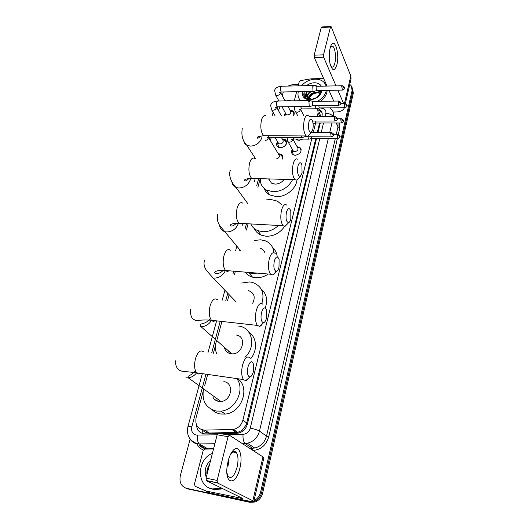 <?xml version="1.0" encoding="UTF-8"?>
<svg xmlns="http://www.w3.org/2000/svg" width="529" height="529" viewBox="0 0 529 529"><rect width="100%" height="100%" fill="white"/><g stroke="black" fill="none" stroke-linecap="round" stroke-linejoin="round"><path stroke-width="0.79" d="M297.093 146.678L299.969 147.472C302.238 151.32 300.677 153.932 295.288 155.314L292.874 154.561C291.3 153.198 291.122 151.479 292.352 149.39M302.8 139.094L299.037 140.403L295.962 139.041M278.214 153.648L281.448 154.349C282.909 155.5 283.266 157.06 282.506 159.031M282.202 138.889L285.429 139.669C287.789 143.676 286.143 146.414 280.489 147.889L278.016 147.135C276.343 145.7 276.191 143.875 277.553 141.653M289.958 110.111L293.165 111.03C294.455 112.313 294.567 113.907 293.502 115.798M202.329 429.892L202.726 430.322C204.571 432.107 206.746 433.013 209.246 433.026L237.779 432.378L242.051 430.361L246.263 424.827L315.846 138.38M222.015 411.787L221.076 411.661M320.911 116.697L319.483 112.889L320.872 111.235M317.281 132.448L319.569 123.012M280.026 106.805L278.459 110.554M317.149 116.717L318.094 112.862L317.631 108.485L320.521 110.105C322.022 111.632 322.518 113.543 322.022 115.818L321.811 116.691M203.017 391.85L196.087 417.665C194.963 425.118 197.78 429.277 204.544 430.13L233.395 429.442C238.202 428.345 241.356 425.283 242.871 420.244L311.832 138.433M313.3 132.435L315.588 123.098M271.284 137.309L270.392 140.635M260.195 178.657L257.881 187.286M248.094 223.78L246.395 230.102M235.345 271.311L234.373 274.928M229.097 294.613L228.991 295.003M221.896 321.447L217.095 339.347M215.554 345.1L213.379 353.207M207.685 374.42L204.63 385.813M284.265 115.844L285.25 112.73M282.341 155.857L282.354 155.275L282.341 155.857M286.077 140.8L286.136 140.397L286.077 140.8M352.724 89.137L353.299 93.263L352.142 87.695L352.717 91.828L261.597 492.711C260.46 497.035 257.954 499.965 254.085 501.492L248.994 501.849L185.732 488.135M353.299 93.263L262.596 493.24C261.465 497.558 258.972 500.474 255.11 502.001L250.032 502.352L187.914 488.941L248.994 501.849L254.085 501.492C257.954 499.965 260.46 497.035 261.597 492.711L352.717 91.828L352.129 90.386L260.592 492.175C259.594 496.063 257.411 498.867 254.039 500.579M349.775 84.422L351.137 85.645L352.129 90.386M287.842 86.075L293.218 84.428L298.574 84.309M251.374 501.413L247.949 501.34L186.724 488.412C181.255 486.554 179.119 482.329 180.31 475.75L190.156 439.063M282.281 95.703L283.279 91.967M220.5 433.621L238.083 433.185C242.831 432.087 245.945 429.039 247.427 424.06L316.56 138.386M317.995 132.455L320.276 123.012M196.457 424.807C196.986 430.494 199.922 433.522 205.265 433.906L217.617 433.674M318.147 109.88L321.956 112.439M300.776 100.715L300.631 100.583C298.277 98.196 297.496 95.233 298.29 91.696M301.444 85.784C305.187 81.678 309.769 79.476 315.205 79.165C319.073 79.119 322.108 80.269 324.31 82.603L326.195 86.082M300.254 100.722L299.302 98.949M306.886 91.537L306.073 93.256L307.19 97.627L311.574 99.168C317.136 98.315 320.144 95.418 320.6 90.472M317.876 86.253L314.438 85.308M306.463 85.678C308.85 83.853 311.462 82.888 314.292 82.775C317.579 82.775 319.933 83.913 321.368 86.181M322.095 90.439C320.495 96 316.461 99.135 310.001 99.849C304.301 99.426 301.775 96.681 302.416 91.623M320.303 91.014L319.966 90.479M320.541 91.834L320.058 90.479M320.488 92.132L317.294 90.532M320.528 91.894L318.709 90.505M320.111 93.368L317.182 92.654C312.665 92.945 309.763 94.903 308.473 98.533M320.237 93.018L316.924 92.099C312.176 92.436 309.247 94.526 308.129 98.348M307.587 91.524C306.205 93.335 305.835 95.048 306.463 96.662M311.594 91.451C308.705 93.071 307.263 95.154 307.27 97.7M310.325 91.477C307.931 93.19 306.833 95.187 307.032 97.462M308.407 101.211L308.552 99.505M308.559 99.472C310.034 95.498 313.188 93.256 318.022 92.754M304.115 91.59L304.281 96.794L305.015 97.686L309.339 99.591C305.689 98.698 304.598 96.589 306.073 93.256M326.333 90.36C325.335 94.909 322.392 98.559 317.506 101.317M326.036 85.553L326.307 86.075M327.153 90.347C326.843 94.512 324.634 98.156 320.528 101.284M312.421 85.433L311.865 85.559M304.195 91.59L303.666 95.167M330.096 48.218L330.837 45.911C334.513 36.501 339.876 53.687 336.913 64.677C334.573 71.673 332.258 71.243 329.957 63.387C328.985 58.13 329.031 53.072 330.096 48.218M330.625 65.894L331.571 66.925C332.92 67.58 334.017 66.31 334.857 63.116C336.365 57.357 335.075 47.398 332.615 46.215L330.314 47.405M294.276 100.801L296.643 91.722M298.171 85.85L299.229 81.783L300.657 80.587L310.966 78.834L323.669 78.517M333.144 112.022L335.756 112.003C340.504 111.85 343.394 110.416 344.412 107.718M345.377 103.525L351.044 78.887L350.8 75.958L331.233 26.853L330.969 26.476L330.473 27.045L321.248 27.528L321.758 26.966L330.757 26.49M323.53 54.824L323.655 57.225L314.312 57.562L314.18 55.175L323.53 54.824L330.473 27.045M343.586 103.479L337.839 90.148M336.001 85.877L323.655 57.225M314.18 55.175L321.248 27.528M314.312 57.562L327.041 86.062M328.939 90.314L333.759 101.112M221.347 487.969L219.727 488.538L212.215 488.902C196.233 486.33 196.762 459.073 212.393 453.413M222.471 488.518L220.857 489.087L213.366 489.444L209.629 488.102M227.516 463.754L228.144 465.427M206.277 477.33C203.969 470.883 205.417 465.222 210.615 460.356M209.477 464.826C207.553 467.497 206.687 470.42 206.872 473.587M208.287 466.743L207.084 474.182M308.87 122.047C308.023 128.58 308.797 132.071 311.211 132.514L312.745 129.651C313.406 126.504 313.313 123.594 312.474 120.916C311.191 118.205 309.987 118.582 308.87 122.047M309.24 134.73L307.964 136.165L306.172 135.953C303.613 132.548 302.978 127.205 304.268 119.904C305.352 116.063 306.727 114.667 308.387 115.725M268.567 178.908L271.496 183.14L275.034 184.099C278.75 184.046 281.785 182.472 284.133 179.371M292.636 179.629C288.371 187.445 281.845 191.485 273.043 191.762L266.431 190.03C262.146 187.504 260.096 183.715 260.288 178.657M296.987 179.999C296.114 188.846 285.653 197.238 276.25 196.623L269.691 194.884C267.026 193.389 265.208 191.26 264.216 188.489M297.933 166.02C297.04 172.487 297.814 175.952 300.26 176.415L302.066 173.181L301.92 164.803C300.545 161.729 299.216 162.132 297.933 166.02M298.429 178.379L296.862 180.065L294.931 179.695C292.451 176.296 291.876 171.032 293.185 163.911C294.441 159.56 296.002 158.032 297.867 159.315M278.406 225.46C273.777 229.817 268.54 231.9 262.695 231.709L257.735 230.611C254.482 229.236 252.188 227.007 250.832 223.932M266.517 199.883L271.04 199.499L277.546 201.192L281.884 204.941M284.622 226.399C279.96 233.044 273.777 236.331 266.08 236.258L261.161 235.154C257.973 233.798 255.699 231.616 254.343 228.607M286.42 212.294C285.481 218.675 286.249 222.114 288.708 222.616C289.601 222.213 290.309 220.99 290.831 218.966L290.811 210.952C289.356 207.5 287.895 207.943 286.42 212.294M287.049 224.316L285.144 226.273L283.081 225.724C280.707 222.325 280.191 217.168 281.527 210.231C282.975 205.298 284.741 203.605 286.824 205.159M257.206 273.116L251.877 273.48L246.977 272.27M254.469 240.45L260.599 239.796L265.287 240.807C270.471 242.99 273.348 246.944 273.916 252.664M268.309 274.035C264.222 276.779 259.937 277.996 255.454 277.679L252.558 277.163C249.423 276.27 246.937 274.584 245.106 272.118M264.884 252.69C264.163 250.62 262.754 249.185 260.658 248.399M272.686 247.691C275.378 250.072 276.898 253.153 277.236 256.922M274.293 261.055C273.308 267.337 274.048 270.755 276.508 271.304C277.553 270.901 278.386 269.526 278.995 267.165L279.107 259.534C277.586 255.686 275.979 256.188 274.293 261.055M275.754 271.271C274.875 273.354 273.87 274.584 272.746 274.974L270.57 274.22C268.329 270.848 267.879 265.789 269.235 259.051C270.908 253.457 272.904 251.579 275.212 253.424M227.49 300.763L229.136 294.666M241.674 283.041L249.681 281.937L252.188 282.354C261.65 285.759 264.87 292.795 261.862 303.467M252.697 303.276C255.613 297.047 254.211 292.828 248.504 290.633M261.22 289.112C266.682 293.899 268.005 300.188 265.201 307.984M261.491 312.52C260.466 318.689 261.174 322.075 263.607 322.683C264.831 322.293 265.803 320.733 266.523 317.995L266.748 310.735C265.168 306.483 263.416 307.078 261.491 312.52M262.959 322.65C261.954 324.813 260.837 326.049 259.613 326.373L257.365 325.414C255.269 322.075 254.899 317.129 256.267 310.576C258.198 304.228 260.44 302.138 262.986 304.301M224.567 348.089C225.546 351.329 227.715 353.233 231.061 353.802L231.867 353.868C243.122 354.714 247.063 335.75 235.934 334.996M230.988 353.789L231.054 353.154M227.959 352.717L228.383 350.8M216.606 353.63C215.085 349.636 215.045 345.417 216.473 340.98M238.255 326.056L238.275 326.056C252.194 326.929 256.77 346.832 244.894 357.32M248.994 332.331C256.922 337.396 257.848 350.423 250.587 358.814M229.731 353.517L229.844 352.731M247.962 366.908C246.898 372.958 247.559 376.317 249.946 376.985C251.368 376.615 252.498 374.843 253.351 371.669L253.682 364.759C252.062 360.11 250.151 360.824 247.962 366.908M249.417 376.946C248.26 379.207 247.023 380.457 245.701 380.701L243.413 379.538C241.469 376.238 241.184 371.404 242.553 365.036C244.788 357.849 247.294 355.501 250.078 358.001M212.916 397.206C214.185 399.527 216.123 400.929 218.735 401.392L220.917 401.458C231.808 400.909 234.373 382.599 223.846 381.66M219.085 401.445L219.085 400.129M215.832 400.341L216.116 397.987M236.767 378.585C245.416 389.324 235.65 410.001 221.082 411.139L216.235 411.046C205.741 408.057 201.523 400.678 203.579 388.908M237.739 378.724C250.488 387.486 241.832 412.871 225.281 414.068L220.481 413.976C217.26 413.42 214.503 412.038 212.202 409.83M217.736 401.174L217.743 400.684M285.21 114.628L285.032 115.844M285.634 113.437L286.209 114.502L287.657 114.972C290.507 114.244 291.4 112.862 290.342 110.832L288.153 106.726M313.816 85.519L312.758 86.663L312.996 90.902L313.935 91.358M342.131 85.744L316.851 86.273L316.097 87.106L316.269 90.168L316.884 90.538M293.297 115.798C294.111 114.198 293.972 112.862 292.881 111.791L290.481 110.971M310.06 100.589L308.956 101.78L309.201 106.031L310.146 106.448M338.553 101.052L313.115 101.376L312.322 102.236L312.494 105.311L313.122 105.655M277.626 143.412L278.651 147.029L280.833 147.697C285.812 146.394 287.26 143.981 285.177 140.45L282.744 139.742M278.003 142.413L278.717 143.624L280.039 144.027C283.041 143.24 283.908 141.785 282.645 139.663L281.329 137.381M282.248 159.024C282.784 157.384 282.433 156.088 281.21 155.136L278.757 154.494M301.034 135.92L301.735 137.52L302.37 137.461M304.565 135.94L305.378 136.713M276.502 158.912C279.338 157.893 280.066 156.405 278.69 154.448L268.415 137.342M315.469 105.628L315.892 108.306L316.785 108.716M318.822 105.595L319.119 107.605L319.708 107.942M296.293 139.041L297.992 140.284M315.112 121.029L315.423 122.695L316.018 123.012M301.107 150.163L299.936 148.041L297.443 147.287M292.239 150.957L293.284 154.68L294.422 155.222M292.682 149.965L293.416 151.261L294.785 151.691C297.834 150.91 298.713 149.429 297.424 147.267L292.881 139.101M307.944 136.733L308.387 138.737L309.293 139.081M311.356 136.753L311.66 138.062L312.262 138.353M228.032 461.394C229.249 456.639 230.895 453.036 232.972 450.602C238.817 443.5 243.234 455.264 239.882 468.152C236.265 484.981 225.175 485.417 226.967 467.801L228.032 461.394M226.888 472.807L228.178 476.404C231.444 479.162 234.42 476.087 237.091 467.18C238.5 460.627 238.268 455.78 236.403 452.632C235.055 450.933 233.428 451.105 231.523 453.148L230.32 454.814M229.064 457.909L228.138 465.454M206.012 490.998L195.254 486.316L194.407 484.24L203.176 450.589L204.67 449.114L213.524 448.989M210.615 493.074L244.709 500.262C250.296 501.413 253.351 501.763 253.874 501.3L217.412 482.924L206.356 480.669L242.97 498.576L206.29 491.084M210.344 492.988L195.254 486.316M253.88 501.267L263.845 457.969L262.959 456.904L229.328 435.175L228.059 436.696L217.154 434.772L218.451 433.264L229.044 435.129M206.356 480.669L206.065 478.17L217.128 480.418L228.059 436.696M217.128 480.418L217.412 482.924M206.065 478.17L217.154 434.772M236.344 452.56L232.925 451.925M202.799 433.601L202.726 430.322M247.155 424.999L246.263 424.827M242.084 431.611L242.051 430.361M319.952 116.704L318.094 112.862M246.831 423.081L242.871 420.244M236.403 432.517L231.986 429.574M209.246 433.026L204.544 430.13M206.264 431.188L206.482 432.616M262.596 493.24L260.592 492.175M250.032 502.352L247.949 501.34M278.023 106.832L277.434 108.703M276.905 107.751L277.705 107.704M205.993 374.182L191.809 426.883C191.035 431.221 192.503 433.952 196.219 435.076L217.148 434.812M214.827 443.884L197.284 443.91C193.898 443.223 191.339 441.351 189.594 438.296M199.307 445.068L205.477 448.585L207.692 448.771L199.294 443.937C197.714 442.29 197.066 439.368 197.35 435.169M339.757 122.986L339.843 127.767L338.335 134.326M337.37 138.538L268.745 436.868C266.232 445.16 260.982 449.696 252.994 450.463M203.394 450.047C200.365 448.777 198.137 446.588 196.702 443.481M186.724 488.412L187.914 488.941M329.779 107.85L331.524 109.477C333.343 111.427 333.984 113.814 333.449 116.645M336.206 122.993L338.005 126.9L338.018 122.993M328.317 138.472L259.481 431.102C257.616 437.602 253.603 441.636 247.433 443.216L245.086 443.467L252.426 448.248L254.727 448.01C260.777 446.476 264.705 442.522 266.504 436.147L335.313 138.519M241.965 443.342L244.867 443.295L242.222 443.507M207.943 449.055L213.597 448.704M249.615 448.281L252.426 448.248L252.922 450.424M226.313 434.646L243.016 434.349C246.659 433.992 249.066 431.922 250.25 428.146C254.462 428.946 257.544 429.932 259.481 431.102L266.504 436.147L268.745 436.868M331.961 122.999L329.719 132.501M336.305 134.254L338.005 126.9L339.843 127.767M325.037 116.678L325.844 113.318C326.267 110.601 325.064 108.921 322.234 108.286L319.952 107.942M269.737 137.302L269.321 138.849M258.621 178.61L256.737 185.613M246.488 223.694L245.185 228.541M239.564 249.437L239.174 250.872M233.712 271.179L233.091 273.5M227.774 293.245L225.797 300.591M220.236 321.262L211.699 352.988M250.25 428.146L319.82 138.413M321.248 132.468L323.517 123.006M249.675 448.321L254.727 448.01L247.433 443.216L244.867 443.295C243.439 441.616 242.818 438.627 243.016 434.349M325.844 113.318C329.316 113.49 331.789 114.595 333.27 116.645M322.234 108.286L322.406 107.916M187.868 426.89L187.881 426.843C188.145 426.473 189.455 426.486 191.809 426.883M286.758 100.9L288.946 100.484L291.327 100.841M253.814 448.156L253.642 447.296M344.458 103.466L350.8 75.958M266.027 115.937C264.176 114.905 262.662 116.268 261.491 120.023C260.129 127.152 260.883 132.376 263.746 135.702L266.054 135.715M243.71 140.595C243.962 142.632 244.987 144.159 246.772 145.197L250.521 146.123C256.102 145.673 259.858 142.923 261.795 137.864L262.08 135.801M254.747 158.508C252.67 157.245 250.958 158.74 249.609 162.985C248.213 169.935 248.908 175.073 251.678 178.405L254.33 178.485M231.96 181.976C232.251 184.535 233.587 186.34 235.954 187.405L238.844 188.013C244.524 187.669 248.372 184.859 250.389 179.569L250.62 178.412M242.93 203.229C240.609 201.701 238.672 203.341 237.118 208.148C235.696 214.906 236.318 219.945 238.969 223.278L241.984 223.443M219.634 225.308C219.958 228.528 221.671 230.644 224.772 231.656L226.591 231.96C232.376 231.742 236.324 228.859 238.42 223.317L238.434 223.258M230.518 250.257C227.946 248.432 225.764 250.243 223.965 255.686C222.53 262.252 223.066 267.185 225.572 270.504C226.637 271.503 227.761 271.602 228.958 270.782M235.802 301.59L213.167 278.062L213.723 278.128C219.026 278.148 222.927 275.602 225.433 270.491M217.459 299.764C214.635 297.622 212.189 299.632 210.106 305.788C208.657 312.163 209.107 316.99 211.448 320.276C212.585 321.46 213.828 321.599 215.184 320.693M200.193 326.677L201.053 326.737C205.457 326.598 208.942 324.462 211.501 320.336M203.698 351.944C200.617 349.464 197.879 351.706 195.479 358.675C194.024 364.865 194.381 369.579 196.543 372.826C197.727 374.182 199.076 374.373 200.59 373.408M185.944 377.799L188.284 377.845C191.564 377.408 194.328 375.749 196.57 372.859M341.734 86.577L344.366 87.867L344.412 88.396C345.1 87.721 344.445 86.835 342.442 85.738L341.734 86.577L342.442 90.069M275.04 93.983L275.622 95.015L277.103 95.485C278.836 95.286 279.947 94.433 280.436 92.912L280.443 92.139M313.347 85.526L281.805 86.201L280.628 87.483C280.297 89.626 280.555 91.133 281.388 92L281.897 91.993M338.137 101.918L340.795 103.195L340.848 103.717C341.542 103.069 340.888 102.183 338.877 101.046L338.137 101.918L338.858 105.39M271.027 108.696L271.675 109.801L273.103 110.237C274.849 110.052 275.966 109.186 276.462 107.645L276.488 106.937M309.571 100.596L277.844 101.019L276.607 102.342C276.277 104.464 276.528 105.965 277.355 106.838L277.897 106.832M334.473 117.537L337.165 118.807L337.218 119.316C337.912 118.681 337.257 117.788 335.254 116.631L334.473 117.537L334.857 120.989L335.201 120.996M330.744 133.44L333.462 134.703L333.521 135.206C334.216 134.584 333.561 133.685 331.557 132.508L330.744 133.44L331.121 136.879L331.478 136.885M268.302 135.728L269.069 137.295L269.671 137.302M265.26 140.502C266.861 140.192 267.879 139.319 268.302 137.884L268.348 137.348M344.293 104.319L346.885 105.569L346.931 106.065C347.613 105.436 346.971 104.57 345.001 103.459L344.293 104.319L344.968 107.711M294.997 110.673L295.585 111.745L297.106 112.241C298.852 112.062 299.956 111.209 300.426 109.682L300.446 109.047M300.717 106.6L301.523 108.908L302.006 108.901M340.762 119.614L343.387 120.85L343.44 121.333C344.114 120.718 343.473 119.845 341.509 118.721L340.762 119.614L341.45 122.993M337.178 135.179L339.823 136.409L339.882 136.885C340.57 136.303 339.929 135.431 337.952 134.26L337.178 135.179L337.872 138.545M287.28 140.535L288.014 141.765L289.409 142.189C291.175 142.03 292.306 141.164 292.788 139.583L292.828 139.107M293.073 137.461L293.774 139.021L294.309 139.028M252.908 500.513L262.959 456.904M240.695 498.318L240.893 497.485M299.969 147.472L301.219 149.74M281.448 154.349L282.883 156.756M285.429 139.669L286.718 141.931M293.165 111.03L294.203 113.008M237.779 432.378L233.395 429.442M255.11 502.001L253.827 501.366M285.984 100.239L284.761 100.351M202.303 373.653L187.881 426.843C186.34 435.003 189.316 440.558 196.795 443.507L199.294 443.937L214.867 443.719M199.215 445.015C201.489 447.627 204.333 448.89 207.745 448.81L213.584 448.744M273.123 112.36L272.164 115.904M255.196 178.504L254.251 181.989M242.996 223.502L242.547 225.162M236.853 246.177L235.65 250.62M224.904 290.262L222.2 300.234M216.612 320.858L208.029 352.506M286.923 100.232L287.716 100.292M321.215 111.546L320.521 110.105M330.638 46.42L330.837 45.911M332.615 46.215L331.253 46.274M219.727 488.538L220.857 489.087M311.211 132.514L307.964 136.165M260.737 135.993C258.463 138.274 257.345 138.803 257.385 137.6C256.962 136.918 259.078 136.284 263.746 135.702L306.172 135.953M271.496 183.14L268.739 178.914M255.454 158.521L246.772 145.197C242.639 140.899 241.138 135.371 242.275 128.607M266.431 190.03L269.691 194.884M300.26 176.415L296.862 180.065M248.901 178.531C246.355 181.044 244.841 181.632 244.372 180.29C244.173 180.144 245.297 178.551 251.678 178.405L294.931 179.695M247.684 203.44L235.954 187.405C230.909 182.148 228.389 174.676 230.28 170.49M257.735 230.611L261.161 235.154M288.708 222.616L285.144 226.273M236.384 223.271C231.689 228.045 229.467 225.235 230.28 225.142L230.909 224.481C232.628 223.542 235.312 223.139 238.969 223.278L283.081 225.724M240.854 250.991L220.223 226.194C219.251 224.858 216.288 220.791 217.69 214.463M248.954 272.964L252.558 277.163M276.508 271.304L272.746 274.974M223.119 270.379C219.191 274.67 214.853 273.81 214.569 272.382L215.528 271.509C217.717 270.504 221.069 270.167 225.572 270.504L270.57 274.22M204.458 260.671C203.486 263.753 204.181 267.066 206.555 270.603L213.167 278.062M263.607 322.683L259.613 326.373M190.539 309.293C190.261 315.039 191.438 318.451 194.077 319.529C196.444 321.817 198.772 319.139 211.448 320.276L257.365 325.414M231.867 353.868L201.053 326.737L200.193 324.813C201.205 322.948 205.642 324.581 210.317 318.432M249.946 376.985L245.701 380.701M175.866 360.52C174.709 367.245 178.862 370.207 180.64 370.743C182.75 371.728 184.733 371.246 196.543 372.826L243.413 379.538M221.082 411.139L225.281 414.068M220.917 401.458L188.284 377.845L188.026 376.767C188.198 375.564 190.652 375.947 195.466 370.895M285.548 113.279L285.085 115.15M286.209 114.502L282.017 106.785M278.876 101.006L275.622 95.015L274.644 90.618C274.954 88.257 277.17 86.789 281.302 86.214M313.393 91.418L281.388 92L279.603 92.595L280.198 92.211M316.633 90.585L313.512 91.477M344.412 88.396C344.703 88.806 343.943 89.361 342.137 90.069L316.547 90.545M292.881 111.791L294.157 114.198M285.065 100.92L280.469 92.291M316.567 86.253L313.928 85.612M275.113 115.891L271.675 109.801L270.61 105.357C271.536 102.785 272.448 101.766 277.302 101.026M309.577 106.514L277.355 106.838L275.516 107.42L276.191 107.01M312.851 105.701L309.696 106.574M340.848 103.717C341.291 104.068 340.524 104.623 338.534 105.39L312.765 105.661M281.395 115.858L276.495 107.003M312.811 101.35L310.179 100.689M278.651 147.029L279.014 147.644M277.91 142.255L277.467 144.04M278.717 143.624L275.014 137.335M337.218 119.316C337.661 119.693 336.88 120.248 334.857 120.989L312.52 121.035M285.177 140.45L286.321 142.44M334.903 116.638L309.306 116.75M301.735 137.52L269.069 137.295L267.092 137.871L267.952 137.421M305.074 136.76L301.861 137.586M333.521 135.206C333.964 135.603 333.164 136.165 331.121 136.879L304.982 136.713M281.21 155.136L282.479 157.265M331.194 132.508L311.343 132.429M297.695 115.778L295.585 111.745C294.851 110.997 294.541 109.622 294.646 107.618L294.97 106.66M300.194 109.119L299.559 109.529L301.523 108.908L316.249 108.776M319.456 107.982L316.362 108.835M346.931 106.065C347.374 106.402 346.621 106.957 344.663 107.711L319.377 107.942M303.858 115.745L300.452 109.113M344.696 103.466L340.888 103.512M315.747 123.059L313.089 123.76M343.44 121.333C343.876 121.696 343.109 122.252 341.132 122.986L315.668 123.012M341.185 118.721L337.277 118.734M292.577 149.786L292.14 151.307M293.416 151.261L288.014 141.765L286.923 137.414M292.484 139.18L291.671 139.636L293.774 139.021L308.705 139.14M311.971 138.4L308.824 139.206M339.882 136.885C340.319 137.269 339.539 137.824 337.535 138.538L311.892 138.353M337.614 134.254L333.528 134.234M231.523 453.148L232.972 450.602M236.403 452.632L232.846 451.978M206.158 480.491L217.214 482.746"/></g></svg>
